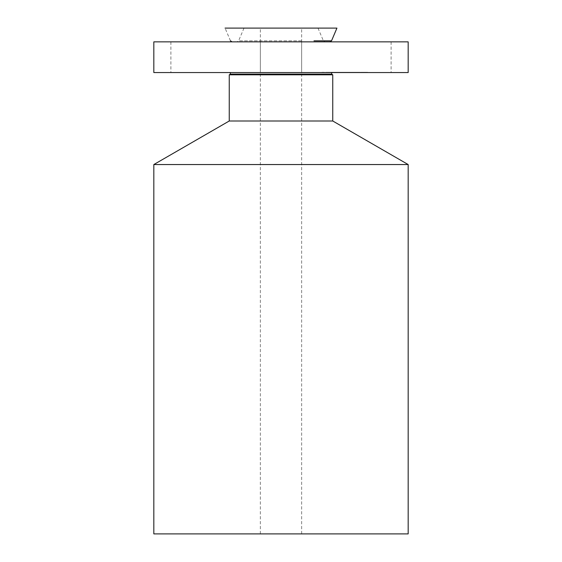 <?xml version="1.0" encoding="UTF-8"?>
<svg xmlns="http://www.w3.org/2000/svg" width="562" height="562" viewBox="0 0 562 562"><rect width="100%" height="100%" fill="white"/><g stroke="black" fill="none" stroke-linecap="round" stroke-linejoin="round"><path stroke-width="0.42" stroke-dasharray="2.81 2.11" d="M352.346 72.554L391.103 72.554L352.346 72.554M352.346 41.862L170.897 41.862L352.346 41.862M408.174 41.862L153.826 41.862M271.102 41.862L301.646 41.862L271.102 41.862M408.174 72.554L153.826 72.554M305.412 72.554L230.076 72.554L305.412 72.554M229.247 74.809L332.753 74.809M332.753 120.999L229.247 120.999M153.826 164.547L408.174 164.547M408.174 533.9L153.826 533.9M271.102 533.9L301.646 533.9L271.102 533.9M290.898 28.1L260.354 28.1L290.898 28.1M263.262 28.1L317.994 28.1L263.262 28.1M259.918 41.862L324.969 41.862L259.918 41.862M257.529 41.862L329.964 41.862L257.529 41.862M336.933 28.1L307.814 28.1M271.102 72.554L301.646 72.554L271.102 72.554M209.654 72.554L170.897 72.554L209.654 72.554M327.716 72.554L367.653 72.554L327.716 72.554M331.222 72.554L362.694 72.554L331.222 72.554M339.462 72.554L354.706 72.554L339.462 72.28M339.539 72.554L342.588 72.554L339.539 72.28M331.137 72.554L348.019 72.554L331.137 72.28M331.468 72.554L334.587 72.554L331.468 72.28M338.956 72.554L335.837 72.554L338.956 72.28M340.797 72.554L348.377 72.28L340.797 72.554M328.468 72.554L330.885 72.554L328.468 72.554M322.342 72.554L324.759 72.554L322.342 72.554M358.043 72.554L360.467 72.554L358.043 72.554M343.256 72.554L354.812 72.28L343.256 72.28M366.178 72.554L363.754 72.554L366.178 72.554M338.486 72.28L336.111 72.28L339.581 72.28L338.486 72.554M335.064 72.28L336.554 72.28L335.064 72.28M336.771 72.28L340.2 72.28L336.771 72.28M348.651 72.28L349.044 72.28L348.651 72.554M346.136 72.28L345.11 72.28L346.136 72.28M346.452 72.28L347.632 72.28L346.452 72.28M347.773 72.28L348.756 72.28L347.773 72.554M327.716 72.28L367.653 72.28L327.716 72.28M357.292 72.28L325.827 72.28L357.292 72.28M330.47 72.28L328.053 72.28L330.47 72.28M324.344 72.28L321.928 72.28L324.344 72.28M360.052 72.28L357.629 72.28L360.052 72.28M364.169 72.28L366.593 72.28L364.169 72.28M331.51 74.1L230.49 74.1M301.323 40.822L238.604 40.822L301.323 40.822M331.531 40.822L313.989 40.822M391.103 41.862L391.103 72.554M301.646 533.9L301.646 28.1M260.354 533.9L260.354 28.1M244.006 28.1L238.604 40.822L237.031 41.862M317.994 28.1L323.396 40.822L324.969 41.862M230.469 40.822L225.067 28.1M260.354 41.862L260.354 72.554L260.354 41.862M301.646 41.862L301.646 72.554L301.646 41.862M170.897 41.862L170.897 72.554"/><path stroke-width="0.84" d="M153.826 41.862L408.174 41.862L408.174 72.554L153.826 72.554L153.826 41.862M331.51 74.1L332.753 74.809L229.247 74.809L230.49 74.1L331.51 74.1L331.924 72.554M229.247 74.809L229.247 120.999L332.753 120.999L332.753 74.809M332.753 120.999L408.174 164.547L153.826 164.547L229.247 120.999M153.826 164.547L153.826 533.9L408.174 533.9L408.174 164.547M313.989 40.822L331.531 40.822L336.933 28.1L225.067 28.1L307.814 28.1M230.49 74.1L230.076 72.554M230.469 40.822L232.036 41.862M331.531 40.822L329.964 41.862"/></g></svg>
